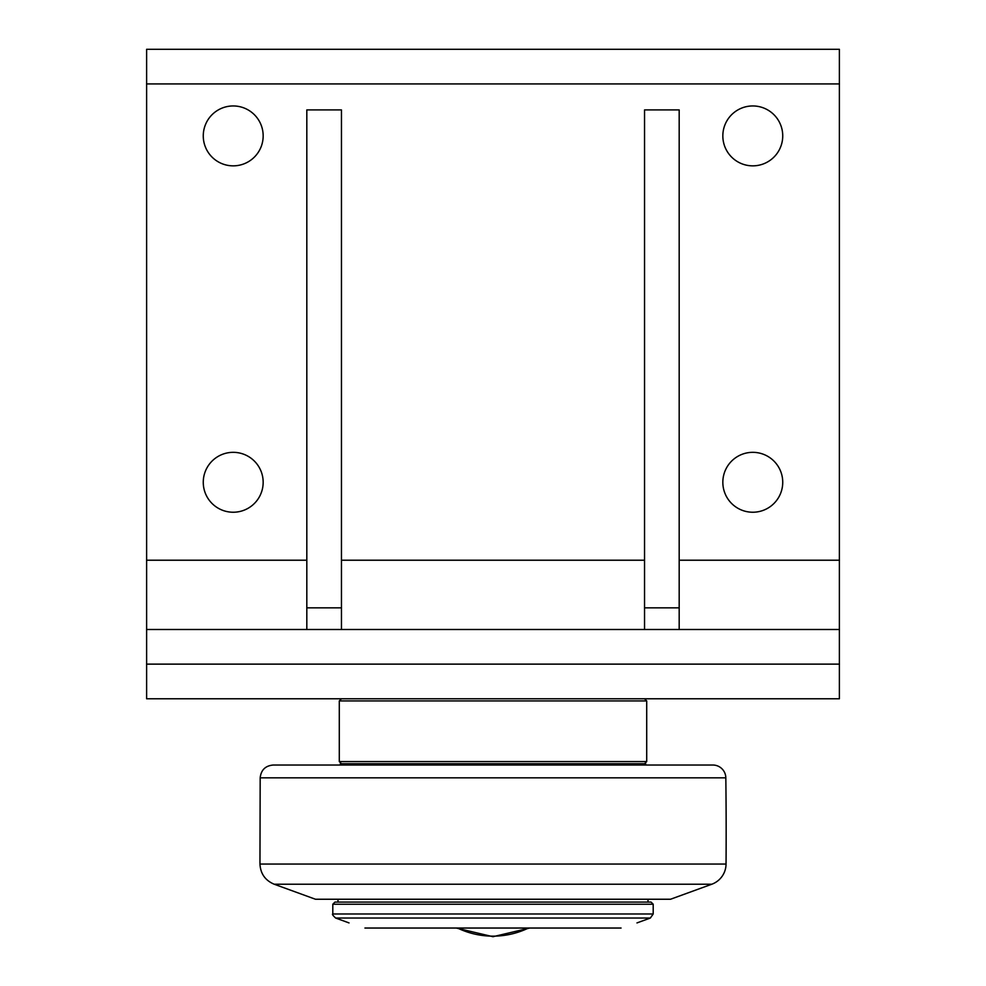 <?xml version="1.0" encoding="UTF-8"?>
<svg xmlns="http://www.w3.org/2000/svg" width="986" height="986" viewBox="0 0 986 986"><rect width="100%" height="100%" fill="white"/><g stroke="black" fill="none" stroke-linecap="round" stroke-linejoin="round"><path stroke-width="1.48" d="M493 902.067L334.957 902.067L332.8 904.224L653.2 904.224L651.043 902.067L493 902.067M364.931 928.036C344.287 921.331 344.287 921.331 364.931 928.036L621.069 928.036C641.713 921.331 641.713 921.331 621.069 928.036M340.367 765.025L340.367 763.719L645.633 763.719L645.633 765.025L273.171 765.025L712.829 765.025A12.991 12.991 0 0 1 725.819 777.843A4329.834 4329.834 0 0 1 726.041 864.044L259.959 864.044C260.514 873.732 265.259 880.461 274.194 884.22L711.806 884.22A21.655 21.655 0 0 0 726.041 864.044M711.806 884.22L670.529 899.244L315.471 899.244L274.194 884.22M644.548 763.719L646.705 761.562L339.295 761.562L339.295 700.935L646.705 700.935L644.548 698.778M644.548 607.844L679.181 607.844L679.181 109.914L644.548 109.914L644.548 629.499M679.181 607.844L679.181 629.499M306.819 607.844L341.452 607.844L341.452 109.914L306.819 109.914L306.819 629.499M341.452 607.844L341.452 629.499M146.618 664.133L146.618 698.778L839.382 698.778L839.382 629.499L146.618 629.499L146.618 664.133L839.382 664.133M263.163 482.29A29.95 29.95 0 0 1 218.239 508.221A29.95 29.95 0 0 1 218.239 456.345A29.95 29.95 0 0 1 263.163 482.29M782.736 135.895A29.95 29.95 0 0 1 737.811 161.84A29.95 29.95 0 0 1 737.811 109.964A29.95 29.95 0 0 1 782.736 135.895M263.163 135.895A29.95 29.95 0 0 1 218.239 161.84A29.95 29.95 0 0 1 218.239 109.964A29.95 29.95 0 0 1 263.163 135.895M782.736 482.29A29.95 29.95 0 0 1 737.811 508.221A29.95 29.95 0 0 1 737.811 456.345A29.95 29.95 0 0 1 782.736 482.29M306.819 560.221L146.618 560.221L146.618 629.499M146.618 560.221L146.618 83.933L839.382 83.933L839.382 49.3L146.618 49.3L146.618 83.933M839.382 629.499L839.382 83.933M653.2 904.224L653.2 913.973L332.8 913.973L332.8 904.224M332.8 913.973C331.925 914.121 332.874 915.476 335.647 918.04L650.353 918.04L653.2 913.973M457.504 928.036A81.715 81.715 0 0 0 528.496 928.036M259.959 864.044L260.181 777.843L725.819 777.843M839.382 560.221L679.181 560.221M644.548 560.221L341.452 560.221M636.968 922.921L650.353 918.04M349.032 922.921L335.647 918.04M456.259 928.036L493 936.7L529.741 928.036M337.988 899.244L337.988 902.067M648.012 899.244L648.012 902.067M260.181 777.843C261.019 770.041 265.357 765.765 273.171 765.025M341.452 763.719L339.295 761.562M646.705 700.935L646.705 761.562M341.452 698.778L339.295 700.935"/></g></svg>

